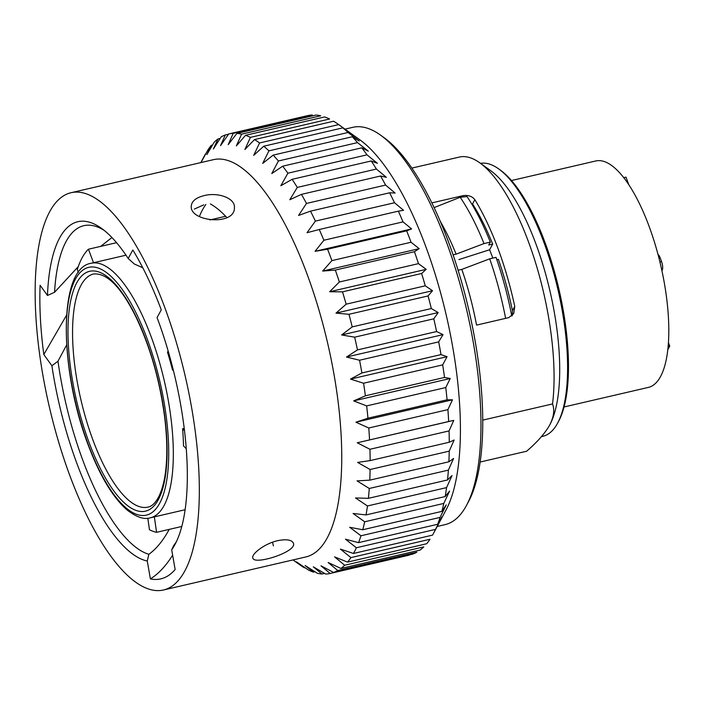 <?xml version="1.0" encoding="UTF-8"?>
<svg xmlns="http://www.w3.org/2000/svg" width="705" height="705" viewBox="0 0 705 705"><rect width="100%" height="100%" fill="white"/><g stroke="black" fill="none" stroke-linecap="round" stroke-linejoin="round"><path stroke-width="1.06" d="M200.819 162.599L204.697 155.338A225.538 77.004 76.9 0 1 205.463 153.946L201.075 162.353L208.001 149.804A225.538 77.004 76.9 0 1 211.35 145.309L206.882 154.562L214.232 142.181A225.538 77.004 76.9 0 1 217.986 138.956L213.386 148.975L221.185 136.876A225.538 77.004 76.9 0 1 225.3 134.955L220.524 145.653L228.764 133.941A225.538 77.004 76.9 0 1 233.196 133.351L228.208 144.631L236.906 133.412A225.538 77.004 76.9 0 1 241.604 134.162L236.36 145.926L245.516 135.307A225.538 77.004 76.9 0 1 250.434 137.378L244.891 149.513L254.487 139.59A225.538 77.004 76.9 0 1 259.572 142.965L253.703 155.364L263.74 146.217A225.538 77.004 76.9 0 1 268.931 150.852L262.701 163.41L273.161 155.118A225.538 77.004 76.9 0 1 278.404 160.978L271.786 173.571L282.661 166.195A225.538 77.004 76.9 0 1 287.896 173.201L280.854 185.715L292.117 179.326A225.538 77.004 76.9 0 1 297.29 187.407L289.825 199.726L301.432 194.368A225.538 77.004 76.9 0 1 306.481 203.437L298.576 215.448L310.508 211.156A225.538 77.004 76.9 0 1 315.382 221.114L307.027 232.712L319.25 229.504A225.538 77.004 76.9 0 1 323.895 240.238L315.082 251.315L327.552 249.218L406.67 230.852A225.538 77.004 76.9 0 1 411.033 242.247L331.914 260.612L322.652 271.064L335.324 270.077L414.443 251.711A225.538 77.004 76.9 0 1 418.479 263.635L339.361 282L329.649 291.738L342.489 291.844L421.608 273.487A225.538 77.004 76.9 0 1 425.274 285.816L346.155 304.181L336.003 313.117L348.957 314.298L428.076 295.933A225.538 77.004 76.9 0 1 431.337 308.534L352.209 326.9L341.643 334.963L354.668 337.175L433.786 318.819A225.538 77.004 76.9 0 1 436.598 331.544L357.479 349.909L346.499 357.038L359.559 360.237L438.677 341.881A225.538 77.004 76.9 0 1 441.004 354.597L361.885 372.963L350.535 379.096L363.568 383.229L442.687 364.873A225.538 77.004 76.9 0 1 444.511 377.448L365.393 395.805L353.69 400.898L366.653 405.904L445.771 387.538A225.538 77.004 76.9 0 1 447.067 399.823L367.948 418.188L355.946 422.207L368.786 427.997L447.904 409.631A225.538 77.004 76.9 0 1 448.662 421.502L357.259 442.784L369.94 449.279L449.059 430.914A225.538 77.004 76.9 0 1 449.27 442.238L370.151 460.594L357.629 462.41L370.099 469.512L449.217 451.147A225.538 77.004 76.9 0 1 448.882 461.793L369.764 480.158L357.038 480.872L369.27 488.477L448.389 470.12A225.538 77.004 76.9 0 1 447.508 479.973L368.389 498.338L355.514 497.95L367.455 505.97L446.573 487.604A225.538 77.004 76.9 0 1 445.155 496.567L366.036 514.923L353.055 513.478L364.679 521.788L443.798 503.432A225.538 77.004 76.9 0 1 441.859 511.389L362.74 529.746L349.698 527.278L360.96 535.774L440.079 517.408A225.538 77.004 76.9 0 1 437.646 524.282L358.528 542.647L345.476 539.202L356.36 547.759L435.478 529.393A225.538 77.004 76.9 0 1 433.328 533.72A225.538 77.004 76.9 0 1 432.57 535.113L353.452 553.469L340.427 549.107L350.905 557.611L430.024 539.254A225.538 77.004 76.9 0 1 426.675 543.749L347.556 562.105L334.619 556.897L344.675 565.243L423.793 546.877A225.538 77.004 76.9 0 1 420.039 550.103L340.92 568.459L328.116 562.484L337.73 570.548L416.849 552.182A225.538 77.004 76.9 0 1 412.733 554.104L333.615 572.46L320.986 565.807L330.143 573.482L409.261 555.117M327.552 249.218A225.538 77.004 76.9 0 1 331.914 260.612M323.895 240.238L403.013 221.881A225.538 77.004 76.9 0 0 398.369 211.147L403.551 210.301L394.509 202.749L315.382 221.114M319.25 229.504L398.369 211.147M310.508 211.156L389.627 192.791A225.538 77.004 76.9 0 1 394.509 202.749M306.481 203.437L385.6 185.071A225.538 77.004 76.9 0 0 380.55 176.003L386.349 177.325L376.408 169.05L297.29 187.407M301.432 194.368L380.55 176.003M292.117 179.326L371.235 160.96A225.538 77.004 76.9 0 1 376.408 169.05M287.896 173.201L367.014 154.836A225.538 77.004 76.9 0 0 361.78 147.83L368.31 151.161L357.523 142.613L278.404 160.978M282.661 166.195L361.78 147.83M273.161 155.118L352.28 136.752A225.538 77.004 76.9 0 1 357.523 142.613M268.931 150.852L348.05 132.496A225.538 77.004 76.9 0 0 342.859 127.852L350.226 132.963L338.691 124.6L259.572 142.965M263.74 146.217L342.859 127.852M254.487 139.59L333.606 121.225A225.538 77.004 76.9 0 1 338.321 124.327A225.538 77.004 76.9 0 1 338.691 124.6M250.434 137.378L329.552 119.013A225.538 77.004 76.9 0 0 324.635 116.942L245.516 135.307M241.604 134.162L320.722 115.796A225.538 77.004 76.9 0 0 316.025 115.056L236.906 133.412M233.196 133.351L312.315 114.985A225.538 77.004 76.9 0 0 307.882 115.576L228.764 133.941M225.3 134.955L228.587 134.188M217.986 138.956L220.154 138.453M211.35 145.309L212.531 145.036M330.143 573.482A225.538 77.004 76.9 0 1 325.71 574.064L313.293 566.829L322.009 574.002A225.538 77.004 76.9 0 1 317.303 573.262L305.15 565.533L313.399 572.116A225.538 77.004 76.9 0 1 308.482 570.045L296.62 561.947L304.419 567.833L305.027 567.692M304.419 567.833A225.538 77.004 76.9 0 1 299.713 564.731L293.024 559.92M313.399 572.116L314.932 571.755M322.009 574.002L324.573 573.412M337.73 570.548A225.538 77.004 76.9 0 1 333.615 572.46M344.675 565.243A225.538 77.004 76.9 0 1 340.92 568.459M350.905 557.611A225.538 77.004 76.9 0 1 347.556 562.105M356.36 547.759A225.538 77.004 76.9 0 1 353.452 553.469M360.96 535.774A225.538 77.004 76.9 0 1 358.528 542.647M364.679 521.788A225.538 77.004 76.9 0 1 362.74 529.746M367.455 505.97A225.538 77.004 76.9 0 1 366.036 514.923M369.27 488.477A225.538 77.004 76.9 0 1 368.389 498.338M370.099 469.512A225.538 77.004 76.9 0 1 369.764 480.158M369.94 449.279A225.538 77.004 76.9 0 1 370.151 460.594M368.786 427.997A225.538 77.004 76.9 0 1 369.543 439.867M366.653 405.904A225.538 77.004 76.9 0 1 367.948 418.188M363.568 383.229A225.538 77.004 76.9 0 1 365.393 395.805M359.559 360.237A225.538 77.004 76.9 0 1 361.885 372.963M354.668 337.175A225.538 77.004 76.9 0 1 357.479 349.909M348.957 314.298A225.538 77.004 76.9 0 1 352.209 326.9M342.489 291.844A225.538 77.004 76.9 0 1 346.155 304.181M335.324 270.077A225.538 77.004 76.9 0 1 339.361 282M70.359 476.977A203.939 69.628 76.9 0 1 71.161 192.694A203.939 69.628 76.9 0 1 185.089 375.615A203.939 69.628 76.9 0 1 163.366 590.014A203.939 69.628 76.9 0 1 70.359 476.977M71.161 192.694L213.571 159.638A203.939 69.628 76.9 0 1 327.508 342.56A203.939 69.628 76.9 0 1 305.785 556.959L163.366 590.014M277.744 540.656C286.433 538.981 291.623 539.774 293.315 543.035C298.004 551.654 254.144 565.454 252.892 558.149C250.821 554.394 264.516 543.555 277.744 540.656M204.159 195.611C217.827 191.998 235.488 198.105 234.404 207.755C234.985 226.111 189.248 221.802 191.284 205.922C191.848 201.04 196.14 197.612 204.159 195.611M176.462 541.537A168.944 57.678 76.9 0 1 173.712 545.503L171.694 549.838L175.14 569.508A192.5 65.724 76.9 0 1 160.784 578.867A192.5 65.724 76.9 0 1 150.403 578.92C158.51 573.835 165.922 565.912 172.628 555.161M142.762 267.724L134.338 264.023L128.195 258.488L132.84 250.011A192.5 65.724 76.9 0 1 161.278 309.865L157.056 317.576A174.126 59.449 76.9 0 1 174.972 544.498A174.126 59.449 76.9 0 1 171.694 549.838M66.578 315.161L43.807 354.536A192.5 65.724 76.9 0 1 40.106 285.278L47.464 295.457L54.541 292.302A168.944 57.678 76.9 0 1 83.816 225.688A168.944 57.678 76.9 0 1 104.261 230.447M203.763 204.873L194.324 209.085M209.905 219.934L225.397 216.338A146.041 49.861 76.9 0 1 225.635 216.285M184.19 428.402L182.586 428.772A130.663 44.609 76.9 0 1 183.512 445.912L186.226 448.662M168.292 351.513L167.446 351.998A130.663 44.609 76.9 0 1 172.558 370.16L173.271 369.993M511.486 180.542L595.76 160.978A116.228 39.683 76.9 0 1 607.507 162.925A116.228 39.683 76.9 0 1 663.995 281.154A116.228 39.683 76.9 0 1 648.318 387.415L564.035 406.979M431.865 202.89L463.141 195.629C468.296 194.941 472.2 196.29 474.853 199.691L472.526 203.93A141.723 48.389 -103.1 0 1 492.689 244.097L488.732 245.014L490.327 242.106L484 243.577A148.632 50.751 -103.1 0 0 460.18 197.259L433.954 207.675M477.109 324.979L508.754 317.629L513.698 313.584L514.765 306.446A150.905 51.518 -103.1 0 0 474.853 199.691M411.887 168.09L460.162 156.88A150.905 51.518 76.9 0 1 479.841 162.873A150.905 51.518 76.9 0 1 552.535 403.93C554.782 410.054 553.786 417.166 549.565 425.265A139.995 47.799 76.9 0 1 549.336 425.688M482.705 420.136L552.535 403.93M480.105 462.031L526.626 451.235C537.219 442.123 544.868 433.46 549.565 425.265A139.995 47.799 76.9 0 0 549.785 424.868L549.565 425.265M479.841 162.873L490.812 170.76A139.995 47.799 76.9 0 1 549.944 290.936A139.995 47.799 76.9 0 1 549.785 424.868L549.785 424.868M440.396 221.564A137.457 46.935 -103.1 0 1 456.109 254.152L453.112 254.849M476.554 325.075A137.457 46.935 -103.1 0 0 461.81 269.398L458.118 270.253M456.109 254.152L484 243.577M505.617 318.36A148.632 50.751 -103.1 0 0 489.702 258.823L461.81 269.398M490.327 242.106A148.632 50.751 -103.1 0 0 467.027 196.554L460.18 197.259M511.786 316.034A148.632 50.751 -103.1 0 0 496.029 257.36L489.702 258.823M512.359 315.479L512.438 310.676A141.723 48.389 -103.1 0 0 498.391 259.343L496.84 259.704M492.813 258.101A128.231 43.78 -103.1 0 0 489.587 249.773L458.902 259.581M345.001 129.138L352.817 127.323A203.939 69.628 76.9 0 1 380.612 135.175L384.084 137.678A200.484 68.447 76.9 0 1 468.772 309.777A200.484 68.447 76.9 0 1 468.543 501.581L466.525 505.353A203.939 69.628 76.9 0 1 445.031 524.643L437.215 526.459M380.612 135.175A203.939 69.628 76.9 0 1 466.754 310.244A203.939 69.628 76.9 0 1 466.525 505.353M338.321 124.327L360.035 139.951A203.939 69.628 76.9 0 1 425.794 246.574A203.939 69.628 76.9 0 1 445.948 510.129L433.328 533.72M352.28 136.752L359.224 141.009L348.05 132.496M371.235 160.96L377.387 163.313L367.014 154.836M389.627 192.791L395.1 193.047L385.6 185.071M406.67 230.852L411.605 228.913L403.013 221.881M414.443 251.711L419.175 248.662L411.033 242.247M421.608 273.487L426.173 269.336L418.479 263.635M428.076 295.933L432.526 290.716L425.274 285.816M433.786 318.819L438.166 312.562L431.337 308.534M438.677 341.881L443.031 334.637L436.598 331.544M442.687 364.873L447.058 356.695L441.004 354.597M445.771 387.538L450.222 378.497L444.511 377.448M447.904 409.631L452.469 399.805L447.067 399.823M449.059 430.914L453.782 420.383L448.662 421.502M449.217 451.147L454.152 440.008L449.27 442.238M448.389 470.12L453.571 458.47L448.882 461.793M446.573 487.604L452.037 475.549L447.508 479.973M443.798 503.432L449.579 491.077L445.155 496.567M440.079 517.408L446.221 504.877L441.859 511.389M435.478 529.393L442 516.8L437.646 524.282M47.464 295.457A174.126 59.449 76.9 0 1 101.626 228.438A174.126 59.449 76.9 0 1 128.195 258.488M199.409 216.514A168.944 57.678 76.9 0 1 205.869 204.45M148.861 554.306A168.944 57.678 76.9 0 1 83.155 461.176A168.944 57.678 76.9 0 1 57.986 361.224L51.897 365.736A174.126 59.449 76.9 0 0 147.266 561.021L148.861 554.306C156.422 548.825 163.207 540.515 169.226 529.385M66.64 344.93L57.986 361.224M210.372 203.948A168.944 57.678 76.9 0 1 226.86 217.598M54.541 292.302L78.281 266.605M100.656 246.38L111.936 237.541M150.403 578.92L147.266 561.021M43.807 354.536L51.897 365.736M273.399 545.864L272.527 542.215M480.519 163.357A139.995 47.799 76.9 0 1 498.699 168.927L500.435 170.178A138.259 47.209 76.9 0 1 558.845 288.865A138.259 47.209 76.9 0 1 558.686 421.149L557.673 423.035A139.995 47.799 76.9 0 1 542.921 436.272L541.44 436.615M498.699 168.927A139.995 47.799 76.9 0 1 557.831 289.103A139.995 47.799 76.9 0 1 557.673 423.035M492.689 244.097L489.587 249.773M628.789 184.675L625.97 177.131L623.749 177.651M657.994 254.408A6.477 2.212 76.9 0 1 660.144 257.801L661.563 261.608A6.477 2.212 76.9 0 1 662.215 270.05L661.969 270.508A6.477 2.212 76.9 0 1 661.898 270.614M668.402 342.498L669.75 346.102L668.093 346.481M669.75 346.102L668.014 349.275A6.477 2.212 76.9 0 1 667.776 349.61M78.405 272.438L77.312 269.53A147.944 50.513 76.9 0 1 88.442 249.218L93.501 262.736M116.563 242.687L88.442 249.218M173.219 369.781L172.558 370.16M182.586 428.772L184.472 430.676M181.767 526.476L156.572 532.319A147.944 50.513 76.9 0 1 149.469 529.755L147.812 518.219M154.351 516.88L156.572 532.319M419.175 248.662L322.652 271.064M426.173 269.336L329.649 291.738M432.526 290.716L336.003 313.117M438.166 312.562L341.643 334.963M443.031 334.637L346.499 357.038M447.058 356.695L350.535 379.096M450.222 378.497L353.69 400.898M452.469 399.805L355.946 422.207M453.782 420.383L357.259 442.784M411.605 228.913L315.082 251.315M126.001 255.192L91.201 263.265A130.663 44.609 76.9 0 1 164.203 380.462A130.663 44.609 76.9 0 1 150.28 517.822L185.08 509.741M463.141 195.629L462.55 196.704M88.328 444.679A127.2 43.428 76.9 0 1 95.862 267.371A127.2 43.428 76.9 0 1 168.548 461.784A127.2 43.428 76.9 0 1 88.328 444.679M89.262 442.978A123.137 42.044 76.9 0 1 96.559 271.328A123.137 42.044 76.9 0 1 166.918 459.528A123.137 42.044 76.9 0 1 89.262 442.978M93.219 440.792A119.683 40.864 76.9 0 1 93.686 273.963C107.072 272.906 121.137 287.199 135.898 316.845C150.288 346.975 159.903 380.674 164.741 417.95C167.499 441.215 167.49 460.991 164.732 477.285C160.537 500.004 152.703 506.419 147.803 507.133A119.683 40.864 76.9 0 1 93.219 440.792M514.765 306.446L512.438 310.676M661.563 261.608L659.933 261.996M660.144 257.801L658.955 258.074M91.201 263.265C58.136 267.962 58.903 368.786 88.257 445.155C99.916 475.963 112.915 497.607 127.244 510.094C136.514 517.223 144.19 519.797 150.28 517.822"/></g></svg>
